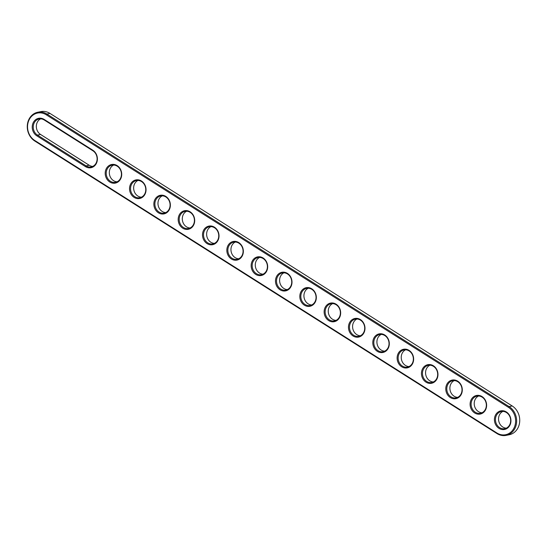 <?xml version="1.0" encoding="UTF-8"?>
<svg xmlns="http://www.w3.org/2000/svg" width="547" height="547" viewBox="0 0 547 547"><rect width="100%" height="100%" fill="white"/><g stroke="black" fill="none" stroke-linecap="round" stroke-linejoin="round"><path stroke-width="0.82" d="M34.789 141.023A15.603 13.497 78.5 0 1 27.35 124.88A15.603 13.497 78.5 0 1 37.743 112.251A15.603 13.497 78.5 0 1 46.905 114.056L509.113 406.606A15.603 13.497 78.5 0 1 516.553 422.749A15.603 13.497 78.5 0 1 506.16 435.378A15.603 13.497 78.5 0 1 496.997 433.573L34.789 141.023L34.714 140.449A14.851 12.854 78.5 0 1 28.902 120.285A14.851 12.854 78.5 0 1 46.249 114.781L508.457 407.33A14.851 12.854 78.5 0 1 514.262 427.494A14.851 12.854 78.5 0 1 496.915 432.998L34.714 140.449M37.743 112.251L40.84 111.622A15.603 13.497 78.5 0 1 50.003 113.427L512.211 405.977A15.603 13.497 78.5 0 1 519.65 422.12A15.603 13.497 78.5 0 1 509.257 434.749L506.16 435.378M85.448 166.609L36.799 135.813A9.484 8.205 78.5 0 1 33.087 122.938A9.484 8.205 78.5 0 1 44.163 119.417L92.819 150.213A9.484 8.205 78.5 0 1 96.532 163.088A9.484 8.205 78.5 0 1 85.448 166.609L86.111 165.885L37.456 135.088A8.738 7.562 78.5 0 1 33.292 126.049A8.738 7.562 78.5 0 1 39.111 118.979A8.738 7.562 78.5 0 1 44.239 119.991L92.894 150.787A8.738 7.562 78.5 0 1 97.058 159.827A8.738 7.562 78.5 0 1 91.24 166.897A8.738 7.562 78.5 0 1 86.111 165.885L89.209 165.256L40.553 134.459A8.738 7.562 78.5 0 1 36.334 126.33A8.738 7.562 78.5 0 1 40.697 118.856M145.181 193.884A9.484 8.205 78.5 0 1 134.104 197.399A9.484 8.205 78.5 0 1 130.391 184.524A9.484 8.205 78.5 0 1 141.468 181.009A9.484 8.205 78.5 0 1 145.181 193.884M120.853 178.486A9.484 8.205 78.5 0 1 109.776 182.007A9.484 8.205 78.5 0 1 106.063 169.126A9.484 8.205 78.5 0 1 117.147 165.611A9.484 8.205 78.5 0 1 120.853 178.486M242.485 255.476A9.484 8.205 78.5 0 1 231.408 258.991A9.484 8.205 78.5 0 1 227.696 246.116A9.484 8.205 78.5 0 1 238.779 242.595A9.484 8.205 78.5 0 1 242.485 255.476M169.508 209.282A9.484 8.205 78.5 0 1 158.432 212.797A9.484 8.205 78.5 0 1 154.719 199.922A9.484 8.205 78.5 0 1 165.796 196.407A9.484 8.205 78.5 0 1 169.508 209.282M193.836 224.68A9.484 8.205 78.5 0 1 182.753 228.195A9.484 8.205 78.5 0 1 179.047 215.32A9.484 8.205 78.5 0 1 190.124 211.805A9.484 8.205 78.5 0 1 193.836 224.68M218.164 240.078A9.484 8.205 78.5 0 1 207.081 243.593A9.484 8.205 78.5 0 1 203.368 230.718A9.484 8.205 78.5 0 1 214.451 227.196A9.484 8.205 78.5 0 1 218.164 240.078M266.813 270.874A9.484 8.205 78.5 0 1 255.736 274.389A9.484 8.205 78.5 0 1 252.023 261.507A9.484 8.205 78.5 0 1 263.1 257.993A9.484 8.205 78.5 0 1 266.813 270.874M461.429 394.052A9.484 8.205 78.5 0 1 450.352 397.566A9.484 8.205 78.5 0 1 446.639 384.691A9.484 8.205 78.5 0 1 457.716 381.17A9.484 8.205 78.5 0 1 461.429 394.052M485.757 409.45A9.484 8.205 78.5 0 1 474.673 412.964A9.484 8.205 78.5 0 1 470.967 400.083A9.484 8.205 78.5 0 1 482.044 396.568A9.484 8.205 78.5 0 1 485.757 409.45M291.141 286.266A9.484 8.205 78.5 0 1 280.064 289.787A9.484 8.205 78.5 0 1 276.351 276.905A9.484 8.205 78.5 0 1 287.428 273.391A9.484 8.205 78.5 0 1 291.141 286.266M315.469 301.664A9.484 8.205 78.5 0 1 304.392 305.185A9.484 8.205 78.5 0 1 300.679 292.303A9.484 8.205 78.5 0 1 311.756 288.789A9.484 8.205 78.5 0 1 315.469 301.664M364.124 332.46A9.484 8.205 78.5 0 1 353.041 335.974A9.484 8.205 78.5 0 1 349.328 323.099A9.484 8.205 78.5 0 1 360.411 319.585A9.484 8.205 78.5 0 1 364.124 332.46M388.445 347.858A9.484 8.205 78.5 0 1 377.368 351.372A9.484 8.205 78.5 0 1 373.656 338.497A9.484 8.205 78.5 0 1 384.739 334.983A9.484 8.205 78.5 0 1 388.445 347.858M339.796 317.062A9.484 8.205 78.5 0 1 328.713 320.583A9.484 8.205 78.5 0 1 325.007 307.701A9.484 8.205 78.5 0 1 336.084 304.187A9.484 8.205 78.5 0 1 339.796 317.062M510.084 424.841A9.484 8.205 78.5 0 1 499.001 428.363A9.484 8.205 78.5 0 1 495.288 415.481A9.484 8.205 78.5 0 1 506.372 411.966A9.484 8.205 78.5 0 1 510.084 424.841M437.101 378.654A9.484 8.205 78.5 0 1 426.024 382.168A9.484 8.205 78.5 0 1 422.311 369.293A9.484 8.205 78.5 0 1 433.388 365.772A9.484 8.205 78.5 0 1 437.101 378.654M412.773 363.256A9.484 8.205 78.5 0 1 401.696 366.77A9.484 8.205 78.5 0 1 397.984 353.895A9.484 8.205 78.5 0 1 409.06 350.374A9.484 8.205 78.5 0 1 412.773 363.256M144.969 193.44A8.738 7.562 78.5 0 1 139.895 197.693A8.738 7.562 78.5 0 1 130.747 190.636A8.738 7.562 78.5 0 1 136.415 180.565A8.738 7.562 78.5 0 1 144.121 184.127A8.738 7.562 78.5 0 1 144.969 193.44M120.641 178.042A8.738 7.562 78.5 0 1 115.567 182.295A8.738 7.562 78.5 0 1 106.419 175.238A8.738 7.562 78.5 0 1 112.087 165.173A8.738 7.562 78.5 0 1 119.793 168.729A8.738 7.562 78.5 0 1 120.641 178.042M242.273 255.032A8.738 7.562 78.5 0 1 237.2 259.285A8.738 7.562 78.5 0 1 228.051 252.222A8.738 7.562 78.5 0 1 233.719 242.157A8.738 7.562 78.5 0 1 241.425 245.719A8.738 7.562 78.5 0 1 242.273 255.032M169.29 208.838A8.738 7.562 78.5 0 1 164.223 213.091A8.738 7.562 78.5 0 1 155.075 206.034A8.738 7.562 78.5 0 1 160.743 195.963A8.738 7.562 78.5 0 1 168.449 199.525A8.738 7.562 78.5 0 1 169.29 208.838M193.617 224.236A8.738 7.562 78.5 0 1 188.551 228.489A8.738 7.562 78.5 0 1 179.402 221.432A8.738 7.562 78.5 0 1 185.071 211.361A8.738 7.562 78.5 0 1 192.776 214.923A8.738 7.562 78.5 0 1 193.617 224.236M217.945 239.634A8.738 7.562 78.5 0 1 212.872 243.887A8.738 7.562 78.5 0 1 203.723 236.83A8.738 7.562 78.5 0 1 209.392 226.759A8.738 7.562 78.5 0 1 217.097 230.321A8.738 7.562 78.5 0 1 217.945 239.634M266.601 270.43A8.738 7.562 78.5 0 1 261.528 274.676A8.738 7.562 78.5 0 1 252.379 267.62A8.738 7.562 78.5 0 1 258.047 257.555A8.738 7.562 78.5 0 1 265.753 261.117A8.738 7.562 78.5 0 1 266.601 270.43M461.21 393.608A8.738 7.562 78.5 0 1 456.143 397.854A8.738 7.562 78.5 0 1 446.995 390.797A8.738 7.562 78.5 0 1 452.663 380.733A8.738 7.562 78.5 0 1 460.369 384.295A8.738 7.562 78.5 0 1 461.21 393.608M485.538 409.006A8.738 7.562 78.5 0 1 480.464 413.252A8.738 7.562 78.5 0 1 471.323 406.195A8.738 7.562 78.5 0 1 476.984 396.131A8.738 7.562 78.5 0 1 484.697 399.686A8.738 7.562 78.5 0 1 485.538 409.006M290.929 285.828A8.738 7.562 78.5 0 1 285.855 290.074A8.738 7.562 78.5 0 1 276.707 283.018A8.738 7.562 78.5 0 1 282.375 272.953A8.738 7.562 78.5 0 1 290.081 276.508A8.738 7.562 78.5 0 1 290.929 285.828M315.25 301.219A8.738 7.562 78.5 0 1 310.183 305.472A8.738 7.562 78.5 0 1 301.035 298.416A8.738 7.562 78.5 0 1 306.703 288.351A8.738 7.562 78.5 0 1 314.409 291.907A8.738 7.562 78.5 0 1 315.25 301.219M363.905 332.015A8.738 7.562 78.5 0 1 358.832 336.268A8.738 7.562 78.5 0 1 349.683 329.212A8.738 7.562 78.5 0 1 355.352 319.14A8.738 7.562 78.5 0 1 363.058 322.703A8.738 7.562 78.5 0 1 363.905 332.015M388.233 347.413A8.738 7.562 78.5 0 1 383.16 351.666A8.738 7.562 78.5 0 1 374.011 344.61A8.738 7.562 78.5 0 1 379.68 334.538A8.738 7.562 78.5 0 1 387.385 338.101A8.738 7.562 78.5 0 1 388.233 347.413M339.578 316.617A8.738 7.562 78.5 0 1 334.511 320.87A8.738 7.562 78.5 0 1 325.362 313.814A8.738 7.562 78.5 0 1 331.024 303.742A8.738 7.562 78.5 0 1 338.737 307.305A8.738 7.562 78.5 0 1 339.578 316.617M509.866 424.397A8.738 7.562 78.5 0 1 504.792 428.65A8.738 7.562 78.5 0 1 495.644 421.593A8.738 7.562 78.5 0 1 501.312 411.529A8.738 7.562 78.5 0 1 509.018 415.084A8.738 7.562 78.5 0 1 509.866 424.397M436.882 378.209A8.738 7.562 78.5 0 1 431.815 382.462A8.738 7.562 78.5 0 1 422.667 375.399A8.738 7.562 78.5 0 1 428.335 365.334A8.738 7.562 78.5 0 1 436.041 368.897A8.738 7.562 78.5 0 1 436.882 378.209M412.561 362.811A8.738 7.562 78.5 0 1 407.488 367.064A8.738 7.562 78.5 0 1 398.339 360.008A8.738 7.562 78.5 0 1 404.007 349.936A8.738 7.562 78.5 0 1 411.713 353.499A8.738 7.562 78.5 0 1 412.561 362.811M92.751 166.397A8.738 7.562 78.5 0 1 89.209 165.256M141.406 197.187A8.738 7.562 78.5 0 1 133.844 190.007A8.738 7.562 78.5 0 1 138.001 180.442M117.079 181.789A8.738 7.562 78.5 0 1 109.516 174.609A8.738 7.562 78.5 0 1 113.673 165.044M238.711 258.779A8.738 7.562 78.5 0 1 231.149 251.593A8.738 7.562 78.5 0 1 235.306 242.034M165.734 212.585A8.738 7.562 78.5 0 1 158.172 205.405A8.738 7.562 78.5 0 1 162.329 195.84M190.062 227.983A8.738 7.562 78.5 0 1 182.5 220.803A8.738 7.562 78.5 0 1 186.657 211.238M214.383 243.381A8.738 7.562 78.5 0 1 206.828 236.195A8.738 7.562 78.5 0 1 210.985 226.636M263.039 274.177A8.738 7.562 78.5 0 1 255.476 266.991A8.738 7.562 78.5 0 1 259.634 257.425M457.654 397.354A8.738 7.562 78.5 0 1 450.092 390.168A8.738 7.562 78.5 0 1 454.249 380.603M481.975 412.753A8.738 7.562 78.5 0 1 474.42 405.566A8.738 7.562 78.5 0 1 478.577 396.001M287.366 289.575A8.738 7.562 78.5 0 1 279.804 282.389A8.738 7.562 78.5 0 1 283.961 272.823M311.694 304.966A8.738 7.562 78.5 0 1 304.132 297.787A8.738 7.562 78.5 0 1 308.289 288.221M360.343 335.762A8.738 7.562 78.5 0 1 352.781 328.583A8.738 7.562 78.5 0 1 356.938 319.017M384.671 351.16A8.738 7.562 78.5 0 1 377.109 343.981A8.738 7.562 78.5 0 1 381.266 334.415M336.015 320.364A8.738 7.562 78.5 0 1 328.46 313.185A8.738 7.562 78.5 0 1 332.617 303.619M506.303 428.144A8.738 7.562 78.5 0 1 498.741 420.964A8.738 7.562 78.5 0 1 502.898 411.399M433.327 381.956A8.738 7.562 78.5 0 1 425.764 374.77A8.738 7.562 78.5 0 1 429.921 365.211M408.999 366.558A8.738 7.562 78.5 0 1 401.436 359.372A8.738 7.562 78.5 0 1 405.594 349.813M50.003 113.427L46.905 114.056L46.249 114.781M496.997 433.573L496.915 432.998M512.211 405.977L509.113 406.606L508.457 407.33M92.894 150.787L92.819 150.213M44.163 119.417L44.239 119.991M36.799 135.813L37.456 135.088L40.553 134.459"/></g></svg>
